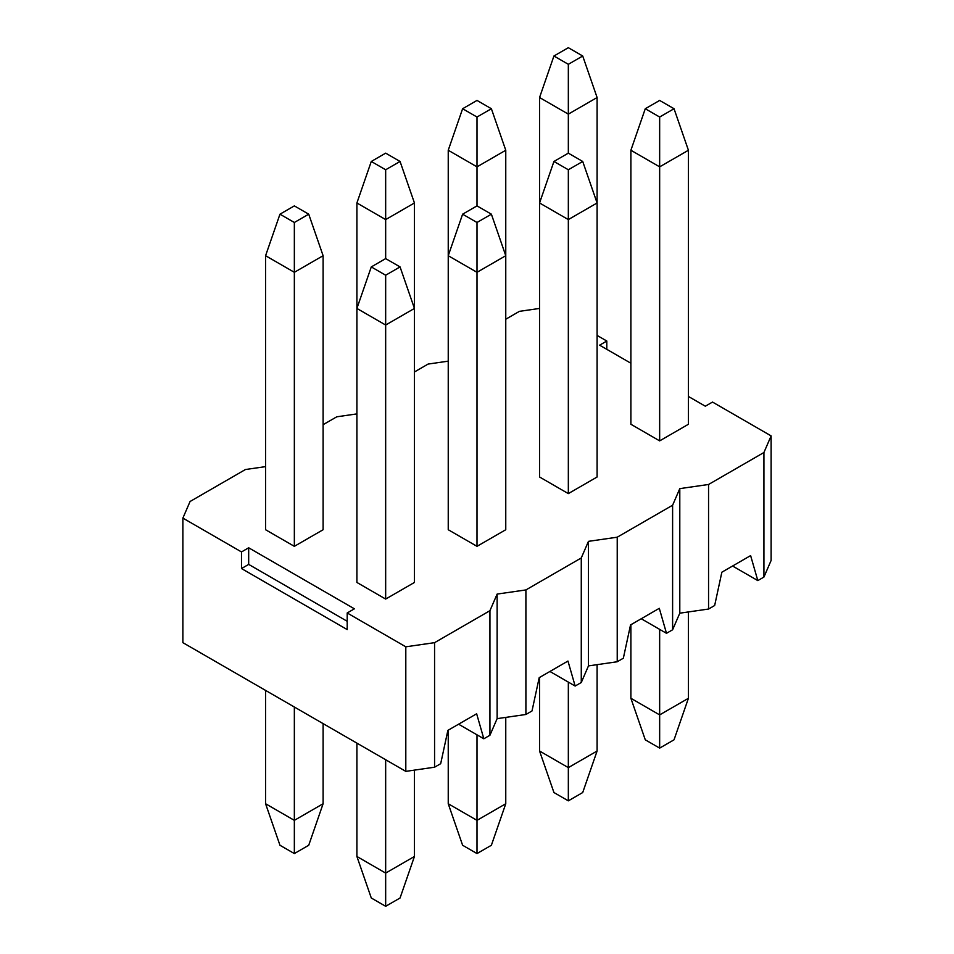 <?xml version="1.0" encoding="UTF-8"?>
<svg xmlns="http://www.w3.org/2000/svg" width="954" height="954" viewBox="0 0 954 954"><rect width="100%" height="100%" fill="white"/><g stroke="black" fill="none" stroke-linecap="round" stroke-linejoin="round"><path stroke-width="1.43" d="M688.418 150.255L688.418 424.268L688.418 150.255L659.655 166.855L630.892 150.255L630.892 424.268L630.892 150.255L659.655 166.855L659.655 440.879L659.655 117.032L674.037 108.732L659.655 100.432L645.274 108.732L659.655 117.032L645.274 108.732L630.892 150.255L645.274 108.732L659.655 100.432L674.037 108.732L659.655 117.032L659.655 166.855L688.418 150.255L674.037 108.732L688.418 150.255M688.418 611.931L688.418 698.292L688.418 611.931M630.892 624.727L630.892 698.292L659.655 714.904L659.655 629.378L659.655 714.904L688.418 698.292L674.037 739.815L659.655 748.115L645.274 739.815L630.892 698.292L630.892 624.727M630.892 698.292L645.274 739.815L659.655 748.115L659.655 714.904L630.892 698.292M659.655 714.904L659.655 748.115L674.037 739.815L688.418 698.292L659.655 714.904M597.097 202.975L597.097 477L597.097 202.975L568.334 219.587L539.559 202.975L539.559 477L539.559 202.975L568.334 219.587L568.334 493.612L568.334 169.764L582.715 161.464L568.334 153.153L553.94 161.464L568.334 169.764L553.94 161.464L539.559 202.975L553.94 161.464L568.334 153.153L582.715 161.464L568.334 169.764L568.334 219.587L597.097 202.975L582.715 161.464L597.097 202.975L597.097 97.523L597.097 202.975M597.097 664.664L597.097 751.025L597.097 664.664M539.559 677.447L539.559 751.025L568.334 767.624L568.334 682.098L568.334 767.624L597.097 751.025L582.715 792.535L568.334 800.847L553.94 792.535L539.559 751.025L539.559 677.447M539.559 751.025L553.94 792.535L568.334 800.847L568.334 767.624L539.559 751.025M568.334 767.624L568.334 800.847L582.715 792.535L597.097 751.025L568.334 767.624M568.334 64.312L582.715 56L568.334 47.7L553.94 56L568.334 64.312L553.94 56L539.559 97.523L539.559 202.975L539.559 97.523L568.334 114.134L539.559 97.523L553.94 56L568.334 47.7L582.715 56L568.334 64.312L568.334 153.153L568.334 64.312M597.097 97.523L568.334 114.134L597.097 97.523L582.715 56L597.097 97.523M505.763 150.255L505.763 255.708L505.763 150.255L477 166.855L448.237 150.255L448.237 255.708L448.237 150.255L477 166.855L477 205.885L477 117.032L491.382 108.732L477 100.432L462.618 108.732L477 117.032L462.618 108.732L448.237 150.255L462.618 108.732L477 100.432L491.382 108.732L477 117.032L477 166.855L505.763 150.255L491.382 108.732L505.763 150.255M505.763 255.708L505.763 529.732L505.763 255.708L477 272.307L448.237 255.708L448.237 529.732L448.237 255.708L477 272.307L477 546.332L477 222.485L491.382 214.185L477 205.885L462.618 214.185L477 222.485L462.618 214.185L448.237 255.708L462.618 214.185L477 205.885L491.382 214.185L477 222.485L477 272.307L505.763 255.708L491.382 214.185L505.763 255.708M505.763 717.396L505.763 803.745L505.763 717.396M448.237 730.18L448.237 803.745L477 820.357L477 734.83L477 820.357L505.763 803.745L491.382 845.268L477 853.568L462.618 845.268L448.237 803.745L448.237 730.18M448.237 803.745L462.618 845.268L477 853.568L477 820.357L448.237 803.745M477 820.357L477 853.568L491.382 845.268L505.763 803.745L477 820.357M414.441 202.975L414.441 308.428L414.441 202.975L385.666 219.587L356.903 202.975L356.903 308.428L356.903 202.975L385.666 219.587L385.666 258.606L385.666 169.764L400.06 161.464L385.666 153.153L371.285 161.464L385.666 169.764L371.285 161.464L356.903 202.975L371.285 161.464L385.666 153.153L400.06 161.464L385.666 169.764L385.666 219.587L414.441 202.975L400.06 161.464L414.441 202.975M414.441 308.428L414.441 582.453L414.441 308.428L385.666 325.04L356.903 308.428L356.903 582.453L356.903 308.428L385.666 325.04L385.666 599.064L385.666 275.217L400.06 266.917L385.666 258.606L371.285 266.917L385.666 275.217L371.285 266.917L356.903 308.428L371.285 266.917L385.666 258.606L400.06 266.917L385.666 275.217L385.666 325.04L414.441 308.428L400.06 266.917L414.441 308.428M414.441 770.116L414.441 856.477L414.441 770.116M356.903 743.13L356.903 856.477L385.666 873.089L385.666 759.742L385.666 873.089L414.441 856.477L400.06 898L385.666 906.3L371.285 898L356.903 856.477L356.903 743.13M356.903 856.477L371.285 898L385.666 906.3L385.666 873.089L356.903 856.477M385.666 873.089L385.666 906.3L400.06 898L414.441 856.477L385.666 873.089M323.108 255.708L323.108 529.732L323.108 255.708L294.345 272.307L265.582 255.708L265.582 529.732L265.582 255.708L294.345 272.307L294.345 546.332L294.345 222.485L308.726 214.185L294.345 205.885L279.963 214.185L294.345 222.485L279.963 214.185L265.582 255.708L279.963 214.185L294.345 205.885L308.726 214.185L294.345 222.485L294.345 272.307L323.108 255.708L308.726 214.185L323.108 255.708M323.108 723.621L323.108 803.745L323.108 723.621M265.582 690.41L265.582 803.745L294.345 820.357L294.345 707.009L294.345 820.357L323.108 803.745L308.726 845.268L294.345 853.568L279.963 845.268L265.582 803.745L265.582 690.41M265.582 803.745L279.963 845.268L294.345 853.568L294.345 820.357L265.582 803.745M294.345 820.357L294.345 853.568L308.726 845.268L323.108 803.745L294.345 820.357M771.118 560.451L763.927 577.063L757.81 580.592L732.577 566.02L757.81 580.592L763.927 577.063L763.927 452.506L771.118 435.895L712.507 402.063L705.316 406.213L688.418 396.459L705.316 406.213L712.507 402.063L771.118 435.895L771.118 560.451L771.118 435.895L763.927 452.506L708.56 484.477L763.927 452.506L763.927 577.063L771.118 560.451M714.665 605.504L708.56 609.034L679.797 613.183L672.606 629.783L666.488 633.313L641.243 618.741L666.488 633.313L672.606 629.783L672.606 505.226L679.797 488.627L708.56 484.477L708.56 609.034L714.665 605.504L721.856 572.209L750.619 555.598L757.81 580.592L750.619 555.598L721.856 572.209L714.665 605.504M623.344 658.224L617.226 661.754L588.463 665.904L581.272 682.515L575.155 686.045L549.921 671.473L575.155 686.045L581.272 682.515L581.272 557.959L588.463 541.347L617.226 537.197L672.606 505.226L617.226 537.197L617.226 661.754L623.344 658.224L630.534 624.93L659.297 608.318L666.488 633.313L659.297 608.318L630.534 624.93L623.344 658.224M532.01 710.957L525.904 714.486L497.129 718.636L489.939 735.248L483.833 738.778L458.588 724.205L483.833 738.778L489.939 735.248L489.939 610.691L497.129 594.08L525.904 589.93L581.272 557.959L525.904 589.93L525.904 714.486L532.01 710.957L539.201 677.662L567.964 661.05L575.155 686.045L567.964 661.05L539.201 677.662L532.01 710.957M440.688 763.689L434.571 767.207L405.808 771.369L182.882 642.662L405.808 771.369L405.808 646.812L434.571 642.662L489.939 610.691L434.571 642.662L434.571 767.207L440.688 763.689L447.879 730.382L476.642 713.783L483.833 738.778L476.642 713.783L447.879 730.382L440.688 763.689M190.073 501.494L245.44 469.523L190.073 501.494L182.882 518.105L241.493 551.937L248.684 547.787L354.387 608.819L347.196 612.969L405.808 646.812L347.196 612.969L347.196 629.58L241.493 568.548L241.493 551.937L182.882 518.105L182.882 642.662L182.882 518.105L190.073 501.494M265.582 529.732L294.345 546.332L265.582 529.732M630.892 363.236L599.613 345.181L606.804 341.031L597.097 335.426L606.804 341.031L606.804 349.331L606.804 341.031L599.613 345.181L630.892 363.236M539.559 308.44L519.429 311.338L505.763 319.232L519.429 311.338L539.559 308.44M448.237 361.161L428.096 364.07L414.441 371.965L428.096 364.07L448.237 361.161M356.903 413.893L336.774 416.803L323.108 424.685L336.774 416.803L356.903 413.893M265.582 466.625L245.44 469.523L265.582 466.625M414.441 582.453L385.666 599.064L356.903 582.453L385.666 599.064L414.441 582.453M597.097 477L568.334 493.612L539.559 477L568.334 493.612L597.097 477M688.418 424.268L659.655 440.879L630.892 424.268L659.655 440.879L688.418 424.268M505.763 529.732L477 546.332L448.237 529.732L477 546.332L505.763 529.732M323.108 529.732L294.345 546.332L323.108 529.732M679.797 613.183L679.797 488.627L672.606 505.226L672.606 629.783L679.797 613.183L708.56 609.034L708.56 484.477L679.797 488.627L679.797 613.183M588.463 665.904L588.463 541.347L581.272 557.959L581.272 682.515L588.463 665.904L617.226 661.754L617.226 537.197L588.463 541.347L588.463 665.904M497.129 718.636L497.129 594.08L489.939 610.691L489.939 735.248L497.129 718.636L525.904 714.486L525.904 589.93L497.129 594.08L497.129 718.636M434.571 767.207L434.571 642.662L405.808 646.812L405.808 771.369L434.571 767.207M248.684 547.787L241.493 551.937L241.493 568.548L248.684 564.398L248.684 547.787L248.684 564.398L347.196 621.281L248.684 564.398L241.493 568.548L347.196 629.58L347.196 612.969L354.387 608.819L248.684 547.787"/></g></svg>
